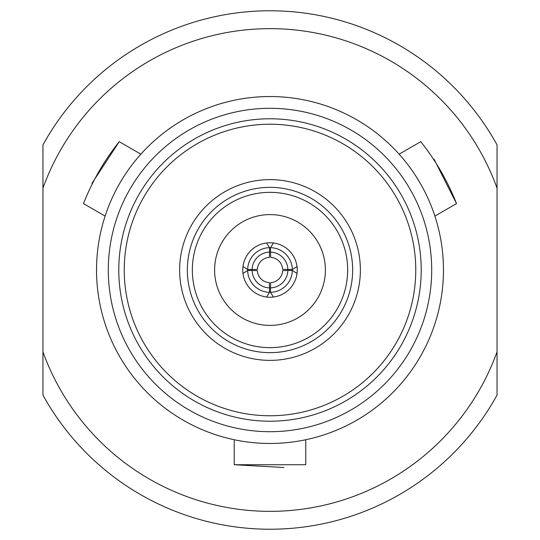 <?xml version="1.0" encoding="UTF-8"?>
<svg xmlns="http://www.w3.org/2000/svg" width="540" height="540" viewBox="0 0 540 540"><rect width="100%" height="100%" fill="white"/><g stroke="black" fill="none" stroke-linecap="round" stroke-linejoin="round"><path stroke-width="0.81" d="M497.05 395.098L497.05 144.902A259.234 259.234 0 0 0 42.95 144.902L42.95 395.098A259.234 259.234 0 0 0 497.05 395.098L497.05 351.851A241.353 241.353 0 0 1 42.95 351.851L42.95 395.098M91.996 183.31L119.232 141.669C104.254 160.535 92.333 181.177 83.477 203.6L105.125 216.095M119.232 141.669L140.879 154.163M434.072 159.192L456.523 203.6C447.674 181.19 435.753 160.549 420.768 141.669L399.121 154.163M456.523 203.6L434.876 216.095M283.925 467.498L234.245 464.731L305.755 464.731L305.755 439.742M234.245 464.731L234.245 439.742M297.243 270A27.243 27.243 0 0 0 270 242.757A27.243 27.243 0 0 0 242.757 270A27.243 27.243 0 0 0 270 297.243A27.243 27.243 0 0 0 297.243 270M214.603 270A55.397 55.397 0 0 0 270 325.397A55.397 55.397 0 0 0 325.397 270A55.397 55.397 0 0 0 270 214.603A55.397 55.397 0 0 0 214.603 270M352.647 270A82.647 82.647 0 0 0 270 187.353A82.647 82.647 0 0 0 187.353 270A82.647 82.647 0 0 0 270 352.647A82.647 82.647 0 0 0 352.647 270M347.652 270A77.652 77.652 0 0 0 270 192.348A77.652 77.652 0 0 0 192.348 270A77.652 77.652 0 0 0 270 347.652A77.652 77.652 0 0 0 347.652 270M179.631 270A90.369 90.369 0 0 0 270 360.369A90.369 90.369 0 0 0 360.369 270A90.369 90.369 0 0 0 270 179.631A90.369 90.369 0 0 0 179.631 270M421.214 270A151.214 151.214 0 0 0 270 118.787A151.214 151.214 0 0 0 118.787 270A151.214 151.214 0 0 0 270 421.214A151.214 151.214 0 0 0 421.214 270M415.766 270A145.766 145.766 0 0 0 270 124.234A145.766 145.766 0 0 0 124.234 270A145.766 145.766 0 0 0 270 415.766A145.766 145.766 0 0 0 415.766 270M431.703 270A161.703 161.703 0 0 0 270 108.297A161.703 161.703 0 0 0 108.297 270A161.703 161.703 0 0 0 270 431.703A161.703 161.703 0 0 0 431.703 270M96.532 270A173.468 173.468 0 0 0 270 443.468A173.468 173.468 0 0 0 443.468 270A173.468 173.468 0 0 0 270 96.532A173.468 173.468 0 0 0 96.532 270M42.95 144.902L42.95 188.15A241.353 241.353 0 0 1 497.05 188.15L497.05 144.902M269.352 282.623A12.636 12.636 0 0 1 257.377 270.648L252.126 270.452A17.881 17.881 0 0 0 269.548 287.874L269.352 282.623M269.548 287.874L269.548 292.336A22.343 22.343 0 0 1 247.664 270.452L252.126 270.452M266.564 297.027L269.548 292.336M247.664 270.452L242.973 273.436M257.377 269.352A12.636 12.636 0 0 1 269.352 257.377L269.548 252.126A17.881 17.881 0 0 0 252.126 269.548L257.377 269.352M242.973 266.564L247.664 269.548A22.343 22.343 0 0 1 269.548 247.664L269.548 252.126M247.664 269.548L252.126 269.548M269.548 247.664L266.564 242.973M270.452 287.874A17.881 17.881 0 0 0 287.874 270.452L282.623 270.648A12.636 12.636 0 0 1 270.648 282.623L270.452 292.336L273.436 297.027M287.874 270.452L292.336 270.452A22.343 22.343 0 0 1 270.452 292.336M297.027 273.436L292.336 270.452M273.436 242.973L270.452 247.664L270.648 257.377A12.636 12.636 0 0 1 282.623 269.352L292.336 269.548L297.027 266.564M270.452 252.126A17.881 17.881 0 0 1 287.874 269.548M270.452 247.664A22.343 22.343 0 0 1 292.336 269.548"/></g></svg>
